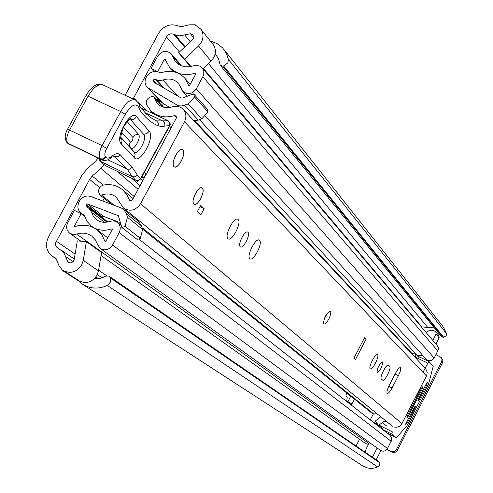 <?xml version="1.0" encoding="UTF-8"?>
<svg xmlns="http://www.w3.org/2000/svg" width="493" height="493" viewBox="0 0 493 493"><rect width="100%" height="100%" fill="white"/><g stroke="black" fill="none" stroke-linecap="round" stroke-linejoin="round"><path stroke-width="0.74" d="M443.718 337.397L223.6 65.945L227.828 62.901L228.401 59.437L446.504 333.564L446.214 335.653L443.718 337.397L441.666 336.861L220.285 65.261M379.234 465.454L377.675 466.939L107.345 285.435L110.34 282.162L110.703 279.895L110.13 277.756L379.197 462.409L379.234 465.454M78.966 280.77L78.781 281.115L62.827 270.756L63.215 270.534C70.517 274.096 76.686 272.204 81.721 264.852L83.249 260.39L86.367 241.65L77.309 240.886L74.178 259.595L72.927 261.9L70.561 262.929L68.94 262.596L67.763 261.58L64.54 254.185L62.938 251.757L56.498 246.981L55.654 245.021L55.672 242.802L89.627 179.378L92.24 176.063L100.837 168.359L104.202 164.668M63.517 270.725L78.911 280.733C86.072 284.233 92.105 282.39 97.022 275.199L98.514 270.842L101.527 252.502L86.367 241.65M202.943 68.73L211.041 61.114L213.826 57.484C216.119 52.782 215.885 48.462 213.142 44.524L212.865 44.185M133.104 98.957L166.486 36.963C168.335 34.171 170.738 33.259 173.69 34.22L176.975 35.49L179.735 35.847L190.44 33.758L193.127 34.935L193.33 38.639L192.541 39.668L178.602 52.8L184.579 59.111L198.55 45.954L201.397 42.244C203.745 37.437 203.523 33.031 200.719 29.013L195.703 25.371M359.551 439.251L356.057 445.992M62.827 270.756L58.969 265.659L56.522 259.651L55.222 257.802L52.233 256.163C46.213 251.288 44.931 244.978 48.394 237.238L81.591 175.791L86.805 169.179L95.389 161.488L98.015 158.154M125.148 95.26L158.518 33.382C163.565 25.772 170.122 23.27 178.183 25.883L179.538 26.486L182.213 26.523L188.708 24.884L195.253 24.816M138.385 180.592L136.185 182.465M139.994 185.781L131.81 178.374M378.932 461.929L108.922 276.062L378.439 461.38L379.197 462.409M109.711 276.955L110.13 277.756M94.428 278.662L99.444 278.533L102.741 277.627L105.958 276.037L108.922 276.062M223.6 65.945L222.682 66.093L443.17 337.465M222.682 66.093L220.217 65.187L218.485 58.63L215.164 53.762M433.815 327.229L427.776 327.481L421.305 326.804M82.75 284.325L362.657 465.83C367.414 468.744 372.418 469.114 377.675 466.939M78.781 281.115L82.547 284.19C90.244 288.892 98.508 289.305 107.345 285.435M228.401 59.437L226.49 53.583L222.602 47.883L217.049 43.544L210.351 41.042M446.504 333.564L443.386 327.087M441.876 358.362L442.868 360.611L442.424 362.928L397.185 450.627L395.429 452.136L393.161 452.494L386.82 449.524M391.849 452.087L386.956 449.357M435.985 354.578L441.093 357.456L441.993 359.6L441.691 361.609L396.415 449.456L397.426 450.22M390.826 451.329L392.607 451.773L393.981 451.557L395.577 450.59L396.415 449.456M190.97 66.524L184.579 59.111M190.508 66.61L178.602 52.8M330.1 311.274C325.904 313.899 323.784 318.071 323.735 323.772L324.074 323.969C323.161 322.872 323.691 320.29 325.657 316.216C327.599 312.722 329.158 311.114 330.335 311.385C331.241 312.494 330.717 315.076 328.757 319.137C326.816 322.619 325.257 324.234 324.074 323.969M400.458 367.729L400.359 367.649C399.268 367.464 397.691 369.257 395.62 373.035L389.224 385.397C387.134 389.716 386.481 392.391 387.27 393.426C388.385 393.599 389.975 391.781 392.046 387.991L398.399 375.721C400.396 371.617 401.08 368.955 400.458 367.729M377.04 372.683L377.114 372.739C380.497 370.329 382.321 366.749 382.586 361.991L382.506 361.936C379.117 364.358 377.293 367.944 377.04 372.683M370.261 368.801L370.36 368.875C372.412 370.49 379.653 356.266 377.558 354.75L377.447 354.67C375.407 353.013 368.111 367.371 370.261 368.801M249.84 258.652L250.056 258.813C253.618 261.475 263.065 243.037 259.54 240.301L259.3 240.116C255.756 237.379 246.217 256.058 249.84 258.652M240.276 246.746L240.455 246.876C243.326 249.02 250.783 234.465 247.942 232.265L247.745 232.117C244.885 229.929 237.367 244.633 240.276 246.746M227.988 238.674L228.234 238.852C232.117 241.73 241.952 222.534 238.137 219.539L237.866 219.33C234.002 216.372 224.062 235.827 227.988 238.674M193.792 204.176L194.026 204.349C197.508 206.918 205.772 190.809 202.358 188.116L202.105 187.925C198.636 185.294 190.298 201.588 193.792 204.176M173.992 166.652L174.275 166.868C178.072 169.678 186.656 152.91 182.977 149.872L182.669 149.632C178.885 146.76 170.227 163.731 173.992 166.652M132.451 199.844L176.377 118.006L176.186 116.009L174.405 115.596C164.976 118.357 156.99 116.594 150.439 110.309L146.612 104.744C145.54 101.311 146.741 98.754 150.205 97.084L151.949 96.492L153.711 96.887L157.255 103.462C161.328 107.456 166.326 108.583 172.242 106.852C176.648 105.564 180.358 106.439 183.365 109.483C186.286 113.107 186.662 117.198 184.481 121.771L140.517 203.763C135.68 210.542 130.004 211.965 123.478 208.028L116.182 197.083C111.88 193.749 107.006 193.09 101.558 195.099L99.851 194.877L98.828 192.443C98.212 188.801 99.709 186.354 103.308 185.109C110.685 183.735 117.137 185.306 122.658 189.836L126.596 194.316L129.684 200.515L131.169 200.848L132.451 199.844M364.58 337.687L366.083 339.159L355.435 359.631L353.888 358.232L364.58 337.687M388.435 365.301L388.33 365.227C386.413 363.655 379.32 377.607 381.36 378.951L382.747 380.208C384.663 381.724 391.676 367.951 389.71 366.539L388.151 365.165M394.739 427.185L396.551 427.271L398.892 426.599L400.421 425.564L401.918 423.616L426.753 375.444L427.209 372.129L425.625 368.641M200.645 205.458L204.114 208.687L200.873 214.775L197.379 211.583L200.645 205.458M392.434 426.254L123.644 208.163M142.483 229.079L373.072 414.083L376.874 413.67M415.334 357.628L415.611 353.888L419.352 357.936M415.611 353.888L411.686 353.727M387.295 422.125L385.489 421.441L383.548 421.651L378.636 425.385L382.802 428.651M378.636 425.385L375.167 421.121L380.762 416.825M199.985 206.703L204.114 208.687M366.083 339.159L364.278 338.272M144.307 177.751L145.484 173.727L145.17 172.809L144.184 172.568M169.561 126.239L171.163 127.724M144.252 177.609L142.015 176.537M141.756 177.005L144.104 178.133M142.779 180.598L140.591 179.076M120.877 137.695L133.985 151.77C137.683 156.33 147.734 138.311 143.679 134.392L130.811 119.953L129.246 119.343M127.028 121.481L138.459 134.195C141.701 137.294 133.726 151.604 130.762 147.974L120.834 137.3L130.756 147.968L129.758 145.99L129.714 143.728L130.368 141.959L131.483 141.774L132.451 140.548L133.067 137.646L123.484 127.04M136.228 180.395L106.747 166.27L135.686 180.191L137.627 180.493L139.531 179.698L140.628 178.429L169.598 125.549L161.778 126.479L158.13 125.863C150.975 122.726 144.751 117.297 139.464 109.563L138.872 107.659C135.945 102.495 131.409 104.732 125.265 114.37L106.691 148.448C104.732 152.343 104.337 155.178 105.508 156.947L106.556 157.859L108.022 158.161L109.766 157.649L111.683 156.361C115.344 153.391 118.191 152.873 120.23 154.802L132.186 167.287L137.282 174.947L140.832 178.688L169.783 125.838L169.734 122.671L168.156 120.73M144.893 112.607L162.702 120.921L156.552 120.908L152.374 118.721L145.792 113.513L139.729 106.266L140.037 107.264L139.464 109.563M134.879 99.783L103.216 85.061C98.643 83.329 93.596 87.064 88.074 96.258L69.544 130.078L102.113 145.626L106.691 148.448M107.819 159.781L127.447 169.173L129.912 169.154L132.186 167.287M98.908 158.58L101.077 161.679L132.26 176.673L135.033 176.79L137.282 174.947M100.338 161.18L103.807 164.409L100.128 160.971L98.218 158.247M102.057 160.083L100.319 158.814L67.923 143.253C65.994 140.487 66.53 136.093 69.544 130.078L67.412 129.486C64.638 134.688 64.491 139.038 66.968 142.551L69.612 144.504M103.807 164.409L106.747 166.27M149.225 131.193C155.357 137.22 140.012 164.711 134.373 157.797L121.266 143.845C114.579 137.763 130.731 108.996 136.475 116.681L149.225 131.193L146.859 133.585L143.679 134.392M175.619 155.461C178.293 150.876 180.641 148.935 182.669 149.632C184.481 151.573 184.031 155.369 181.325 161.026C178.676 165.605 176.321 167.552 174.275 166.868C172.458 164.952 172.907 161.149 175.619 155.461M195.431 193.65C197.995 189.22 200.22 187.309 202.105 187.925C203.738 189.688 203.27 193.25 200.694 198.611C198.149 203.03 195.931 204.946 194.026 204.349C192.387 202.611 192.855 199.043 195.431 193.65M346.77 392.983L345.852 396.058L347.22 397.142L346.764 401.062L351.435 404.716L354.584 399.256M109.982 203.005L109.662 203.603M84.469 216.211L81.123 213.697L74.431 210.394L67.738 222.787C65.84 226.983 66.487 230.459 69.686 233.207L73.001 234.514L76.686 234.113C82.257 232.332 87.316 233.023 91.846 236.196L95.352 239.844L97.552 244.51L100.276 248.454C105.052 251.036 109.132 249.896 112.515 245.033L119.17 232.628C121.007 228.586 120.434 225.165 117.445 222.38L113.858 220.852L109.84 221.32C104.836 223.039 100.332 222.448 96.332 219.539L93.411 216.372L91.655 212.366L89.104 208.428L86.121 206.758L86.09 204.49L102.162 216.895L103.493 216.341L120.594 222.824M102.766 201.008L104.189 198.359M81.123 213.697L74.431 226.114L74.819 226.607C82.997 223.988 90.385 225.036 96.992 229.756L101.952 234.988L105.182 241.804L105.718 241.656L112.367 229.276L111.96 228.783C104.393 231.383 97.559 230.514 91.464 226.182L86.885 221.277L84.02 214.874L81.123 213.266C77.684 210.16 77.019 206.302 79.12 201.699L79.385 201.199C82.251 196.762 86.028 195.191 90.724 196.473L121.167 207.935L123.601 209.34L126.424 213.74L141.627 226.004L142.588 229.467L140.357 238.347L137.227 239.481L121.894 227.544L118.32 215.681L87.452 203.923L86.09 204.49M347.824 401.887L350.782 396.199M155.35 83.052L152.941 80.495L153.206 80.002L155.129 79.281L158.795 80.593L162.906 80.069C169.111 77.98 174.325 79.108 178.54 83.459L182.743 91.267C187.648 95.112 192.171 94.305 196.313 88.851L203.159 76.039L203.763 74.079L203.806 71.436L202.654 68.453L200.263 66.247L197.046 65.298L193.589 65.791C186.262 68.059 180.191 66.623 175.379 61.496L171.182 53.811C166.338 49.91 161.827 50.693 157.661 56.147L151.08 68.336L158.284 71.91M163.362 103.764L162.277 105.779M178.183 106.494L176.574 104.781L147.117 87.255C144.732 84.371 144.424 81.08 146.193 77.395L146.458 76.908C149.675 72.052 153.841 70.474 158.956 72.181L160.755 72.884C170.331 69.655 178.349 71.43 184.813 78.208L188.862 85.819L189.454 85.72L195.992 73.543L195.592 73.069C185.072 76.323 176.328 74.301 169.364 66.999L165.001 59.111L164.416 59.209L157.834 71.423M157.711 98.298L156.984 100.289M151.326 112.872L150.605 112.145L151.185 111.067M138.669 238.957L389.981 435.301L391.553 437.611L391.676 439.978L387.51 448.501C385.606 451.292 383.209 451.896 380.325 450.306L100.276 248.454M437.242 345.636L438.24 347.497L438.265 349.839L434.191 358.047C431.837 361.19 429.169 361.572 426.192 359.181L204.786 115.528M147.29 87.434L161.63 102.384L169.721 107.474M194.525 96.942L208.009 111.948L201.822 118.825L188.19 103.986L194.525 96.942L193.62 93.861L182.484 98.033L180.999 97.934L153.261 81.844L152.941 80.495M161.266 102.002L156.823 99.95M161.488 102.236L157.045 100.178M101.034 255.491L365.652 443.595L368.45 444.464M380.904 450.67L376.177 459.827M417.343 355.761L422.883 355.539M438.93 335.579L439.164 337.834L435.935 344.089M154.032 71.522L151.08 68.336M153.68 113.581L150.605 112.145M176.574 104.781L179.273 105.798L181.64 105.958L188.19 103.986M201.822 118.825L198.322 120.126L193.848 120.693L410.638 352.606L413.042 353.783M208.009 111.948L207.115 108.935L193.62 93.861M138.718 221.585L141.627 226.004M140.357 238.347L125.093 226.379L121.894 227.544M125.093 226.379L127.397 217.284L126.424 213.74M127.397 217.284L142.588 229.467M439.164 337.834L436.052 334.051L432.786 340.367M436.052 334.051L435.855 331.832L434.216 330.815C431.19 329.62 428.565 330.267 426.34 332.757M372.406 457.239L376.196 459.784M377.163 448.032L372.431 457.196M365.319 452.364L366.046 449.105L369.473 442.486M425.909 384.602L426.71 384.996L427.32 382.352L426.673 383.11L418.218 399.503L417.922 400.618L418.298 400.969L418.951 400.199L426.42 385.711L425.551 385.279M423.056 372.332L427.788 363.162L429.101 361.634L433.248 366.2L428.682 383.653L406.953 425.792L396.372 437.735L391.744 434.086L392.329 431.856L378.981 425.102M414.835 406.3L415.389 406.577L414.989 406.22M405.566 424.226L407.206 422.821L406.398 422.421M422.359 386.9L422.932 387.184L422.569 386.814L421.903 387.572L407.329 415.827L407.033 416.936L407.409 417.269L408.087 416.493L422.624 388.299L421.749 387.868M426.71 384.996L426.42 385.711M406.737 421.774L407.6 422.205L407.206 422.821M415.389 406.577L415.094 407.68L414.225 407.249M405.856 424.374L405.875 423.438L415.007 406.226M373.195 414.169L370.237 419.876M415.599 397.105L415.149 397.98M421.472 385.717L420.948 386.734M406.343 415.044L405.887 415.932M412.222 403.65L411.704 404.654M422.932 387.184L422.624 388.299M407.6 422.205L415.094 407.68M415.821 397.216L421.17 386.845M406.565 415.155L411.926 404.765M211.041 61.114L198.55 45.954M190.44 33.758L193.687 37.715M99.672 187.543L89.627 179.378M106.642 275.729L98.612 270.226M75.096 254.098L56.27 241.188M179.434 52.018L166.486 36.963M133.64 97.824L136.45 100.646M137.991 102.187L146.322 110.543M117.223 171.354L138.095 189.324M69.673 262.855L67.763 261.58M98.483 278.674L95.919 276.949M73.174 261.647L65.372 256.403M427.776 327.481L208.44 63.56M190.316 41.763L184.672 34.966M422.07 327.173L203.362 68.342M185.078 46.699L175.04 34.824M184.616 47.131L173.69 34.22M55.493 258.005L54.896 257.611M55.999 258.548L53.558 256.939M442.424 362.928L441.543 361.924M98.514 270.842L83.249 260.39M92.24 176.063L103.265 185.121M134.219 196.541L100.837 168.359M401.918 423.616L140.517 203.763M426.513 375.956L184.481 121.771M374.107 414.249L142.101 227.698M114.302 205.347L101.558 195.099M163.282 107.123L154.081 97.577M130.522 200.885L129.203 199.782M176.488 117.765L174.405 115.596M382.167 422.433L386.296 425.73M387.985 422.667L391.596 425.595M387.399 365.399L389.71 366.539M388.749 386.346L392.046 387.991M395.084 374.082L398.399 375.721M136.475 116.681L134.879 118.56L133.172 119.546L128.587 119.873M140.776 178.793L138.65 180.518L137.011 180.666L135.686 180.191L132.26 176.673L127.114 169.037L114.025 155.917M169.709 125.968L170.184 124.612L170.036 122.905L168.101 120.693M164.884 125.838L164.644 122.967L162.702 120.921L167.953 120.625L141.035 108.084L167.977 120.631M156.552 120.908L158.327 122.973L158.13 125.863M139.223 104.596L139.494 105.496L138.872 107.659M105.508 156.947L103.191 158.919L100.319 158.814C98.483 156.078 99.081 151.684 102.113 145.626L120.699 111.547C126.22 102.273 131.193 98.464 135.612 100.122C138.595 102.92 139.889 104.707 139.494 105.496L140.037 107.264M67.486 129.357L85.924 95.71L88.074 96.258L120.699 111.547L125.265 114.37M67.19 142.767L68.404 143.722L101.151 159.43L104.048 159.208L105.958 157.409M110.574 158.105L111.683 156.361M113.741 155.985L117.118 156.947L118.727 156.367L120.23 154.802M121.488 132.334L130.368 141.959M129.832 119.349L130.935 118.69C131.107 116.884 128.642 119.626 123.552 126.904C120.81 135.187 120.021 139.125 121.186 138.718L120.896 137.713L121.771 139.272L122.042 141.09L121.266 143.845M133.979 151.764L135.119 154.642L134.373 157.797M138.459 134.195L135.279 135.002L132.919 137.387M107.813 221.93L85.819 204.989M156.934 83.976L153.206 80.002M368.9 443.589L76.686 234.113M180.53 65.403L172.513 56.257M117.889 215.429L118.64 216.026M103.493 216.341L87.452 203.923M163.337 103.746L148.861 88.648M387.51 448.501L112.515 245.033M391.208 441.346L119.17 232.628M104.621 222.3L91.655 212.366M437.852 350.961L202.851 76.655M434.191 358.047L196.313 88.851M417.534 355.7L199.505 119.688M177.579 95.95L162.906 80.069M411.563 353.056L194.717 120.754M164.465 88.346L156.657 79.977M162.585 87.255L155.129 79.281M75.016 226.54L74.431 226.114M105.385 241.866L105.064 241.632M112.41 229.128L111.96 228.783M84.241 215.441L82.454 214.098M165.457 60.38L164.416 59.209M195.992 73.537L195.592 73.069M198.322 120.126L184.61 105.323M347.904 401.733L352.181 403.89M427.32 382.765L426.987 382.599M396.354 437.722L387.042 433.002L396.372 437.735M415.371 357.086L427.788 363.162M429.046 361.615L417.565 356.001M413.023 353.783L410.657 352.624M382.321 429.317L391.744 434.086M378.002 424.602L373.146 422.144M418.089 399.774L418.951 400.199M407.218 416.055L408.087 416.493M78.911 280.733L63.215 270.534M102.131 277.849L97.331 274.595M74.283 258.973L60.799 249.84M56.122 258.733L52.233 256.163M443.755 327.555L224.112 49.682M441.968 358.473L441.093 357.456M213.142 44.524L200.719 29.013M157.557 103.77L157.255 103.462M133.11 198.605L122.658 189.836M154.395 114.308L150.913 110.789M111.671 204.361L99.851 194.877M163.67 107.227L153.711 96.887M425.2 368.179L183.365 109.483M141.744 177.024L144.092 178.152M67.633 143.204L101.466 159.812C105.046 161.106 108.337 160.324 111.338 157.47L114.468 156.133M85.998 95.568C91.476 86.485 96.881 82.842 102.224 84.636M120.896 137.713L133.997 151.789L130.762 147.974M175.742 61.908L175.379 61.496M80.907 241.188L69.686 233.207M121.303 225.393L117.445 222.38M106.895 222.109L89.104 208.428M181.769 65.914L171.182 53.811M437.353 345.772L202.278 67.942M187.26 96.24L182.915 91.458M107.788 237.805L96.992 229.756M93.054 227.365L91.741 226.386M84.303 215.663L81.234 213.352M173.554 71.676L169.882 67.578M190.218 84.297L184.813 78.208M138.86 221.696L123.601 209.34M438.973 335.634L435.855 331.832M429.089 361.628L417.546 355.983"/></g></svg>
